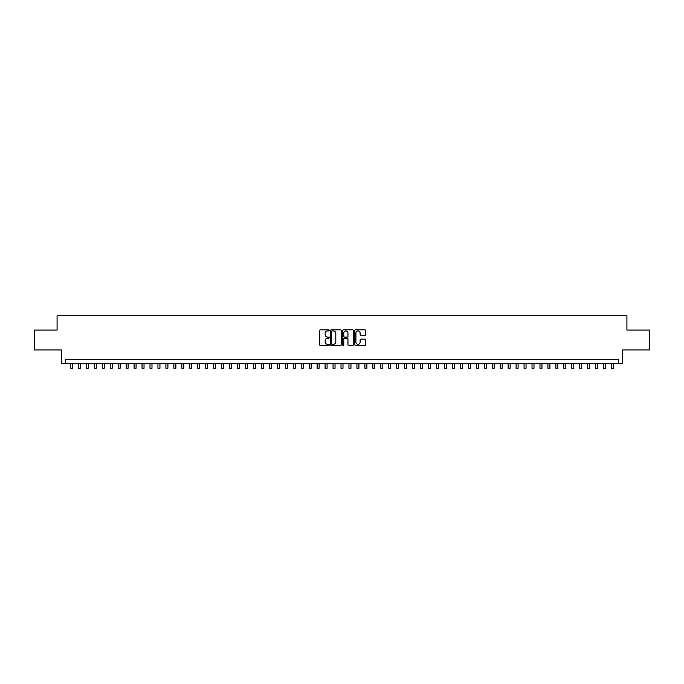 <?xml version="1.0" encoding="UTF-8"?>
<svg xmlns="http://www.w3.org/2000/svg" width="684" height="684" viewBox="0 0 684 684"><rect width="100%" height="100%" fill="white"/><g stroke="black" fill="none" stroke-linecap="round" stroke-linejoin="round"><path stroke-width="1.03" d="M329.269 330.381A0.547 0.547 0 0 0 328.722 329.833L320.42 329.833A0.778 0.778 0 0 0 319.642 330.611L319.642 344.676A0.778 0.778 0 0 0 320.42 345.454L328.722 345.454A0.547 0.547 0 0 0 329.269 344.907A0.547 0.547 0 0 0 328.722 344.36L327.645 344.36A2.497 2.497 0 0 1 325.148 341.863L325.148 340.692A2.497 2.497 0 0 1 327.645 338.187L328.722 338.187A0.547 0.547 0 0 0 329.269 337.639A0.547 0.547 0 0 0 328.722 337.092L327.645 337.092A2.497 2.497 0 0 1 325.148 334.596L325.148 333.424A2.497 2.497 0 0 1 327.645 330.928L328.722 330.928A0.547 0.547 0 0 0 329.269 330.381M364.828 335.34A0.778 0.778 0 0 0 365.615 334.553L365.615 330.611A0.778 0.778 0 0 0 364.828 329.833L355.612 329.833A0.778 0.778 0 0 0 354.834 330.611L354.834 344.676A0.778 0.778 0 0 0 355.612 345.454L364.828 345.454A0.778 0.778 0 0 0 365.615 344.676L365.615 339.905A0.778 0.778 0 0 0 364.828 339.127L360.887 339.127A0.778 0.778 0 0 0 360.1 339.905L360.1 342.274A2.086 2.086 0 0 1 358.014 344.36A2.086 2.086 0 0 1 355.928 342.274L355.928 333.014A2.086 2.086 0 0 1 358.014 330.928A2.086 2.086 0 0 1 360.1 333.014L360.1 334.553A0.778 0.778 0 0 0 360.887 335.34L364.828 335.34M618.558 363.512L622.543 363.512L622.543 349.977L649.8 349.977L649.8 330.081L626.92 330.081L626.92 315.76L57.08 315.76L57.08 330.081L34.2 330.081L34.2 349.977L61.457 349.977L61.457 363.512L618.558 363.512L618.558 359.527L65.442 359.527L65.442 363.512M341.316 330.611A0.778 0.778 0 0 0 340.538 329.833L331.321 329.833A0.778 0.778 0 0 0 330.534 330.611L330.534 344.676A0.778 0.778 0 0 0 331.321 345.454L340.538 345.454A0.778 0.778 0 0 0 341.316 344.676L341.316 330.611M343.462 329.833L352.679 329.833A0.778 0.778 0 0 1 353.466 330.611L353.466 344.676A0.778 0.778 0 0 1 352.679 345.454L348.737 345.454A0.778 0.778 0 0 1 347.959 344.676L347.959 338.973A0.778 0.778 0 0 0 347.173 338.187L344.556 338.187A0.778 0.778 0 0 0 343.778 338.973L343.778 344.907A0.547 0.547 0 0 1 343.231 345.454A0.547 0.547 0 0 1 342.684 344.907L342.684 330.611A0.778 0.778 0 0 1 343.462 329.833M332.176 330.928A0.547 0.547 0 0 0 331.629 331.475L331.629 343.813A0.547 0.547 0 0 0 332.176 344.36L333.313 344.36A2.497 2.497 0 0 0 335.81 341.863L335.81 333.424A2.497 2.497 0 0 0 333.313 330.928L332.176 330.928M347.959 333.057A2.086 2.086 0 0 0 345.865 330.962A2.086 2.086 0 0 0 343.778 333.057L343.778 336.314A0.778 0.778 0 0 0 344.556 337.092L347.173 337.092A0.778 0.778 0 0 0 347.959 336.314L347.959 333.057M70.409 363.512L70.409 368.24L72.401 368.24L72.401 363.512M78.369 363.512L78.369 368.24L80.361 368.24L80.361 363.512M86.329 363.512L86.329 368.24L88.322 368.24L88.322 363.512M94.289 363.512L94.289 368.24L96.282 368.24L96.282 363.512M102.249 363.512L102.249 368.24L104.233 368.24L104.233 363.512M110.201 363.512L110.201 368.24L112.193 368.24L112.193 363.512M118.161 363.512L118.161 368.24L120.153 368.24L120.153 363.512M126.121 363.512L126.121 368.24L128.113 368.24L128.113 363.512M134.081 363.512L134.081 368.24L136.073 368.24L136.073 363.512M142.041 363.512L142.041 368.24L144.033 368.24L144.033 363.512M150.001 363.512L150.001 368.24L151.985 368.24L151.985 363.512M157.953 363.512L157.953 368.24L159.945 368.24L159.945 363.512M165.913 363.512L165.913 368.24L167.905 368.24L167.905 363.512M173.873 363.512L173.873 368.24L175.865 368.24L175.865 363.512M181.833 363.512L181.833 368.24L183.825 368.24L183.825 363.512M189.793 363.512L189.793 368.24L191.785 368.24L191.785 363.512M197.753 363.512L197.753 368.24L199.737 368.24L199.737 363.512M205.704 363.512L205.704 368.24L207.697 368.24L207.697 363.512M213.665 363.512L213.665 368.24L215.657 368.24L215.657 363.512M221.625 363.512L221.625 368.24L223.617 368.24L223.617 363.512M229.585 363.512L229.585 368.24L231.577 368.24L231.577 363.512M237.545 363.512L237.545 368.24L239.537 368.24L239.537 363.512M245.505 363.512L245.505 368.24L247.488 368.24L247.488 363.512M253.456 363.512L253.456 368.24L255.448 368.24L255.448 363.512M261.416 363.512L261.416 368.24L263.408 368.24L263.408 363.512M269.376 363.512L269.376 368.24L271.368 368.24L271.368 363.512M277.336 363.512L277.336 368.24L279.328 368.24L279.328 363.512M285.296 363.512L285.296 368.24L287.289 368.24L287.289 363.512M293.256 363.512L293.256 368.24L295.24 368.24L295.24 363.512M301.208 363.512L301.208 368.24L303.2 368.24L303.2 363.512M309.168 363.512L309.168 368.24L311.16 368.24L311.16 363.512M317.128 363.512L317.128 368.24L319.12 368.24L319.12 363.512M325.088 363.512L325.088 368.24L327.08 368.24L327.08 363.512M333.048 363.512L333.048 368.24L335.04 368.24L335.04 363.512M341.008 363.512L341.008 368.24L342.992 368.24L342.992 363.512M348.96 363.512L348.96 368.24L350.952 368.24L350.952 363.512M356.92 363.512L356.92 368.24L358.912 368.24L358.912 363.512M364.88 363.512L364.88 368.24L366.872 368.24L366.872 363.512M372.84 363.512L372.84 368.24L374.832 368.24L374.832 363.512M380.8 363.512L380.8 368.24L382.792 368.24L382.792 363.512M388.76 363.512L388.76 368.24L390.744 368.24L390.744 363.512M396.711 363.512L396.711 368.24L398.704 368.24L398.704 363.512M404.671 363.512L404.671 368.24L406.664 368.24L406.664 363.512M412.632 363.512L412.632 368.24L414.624 368.24L414.624 363.512M420.592 363.512L420.592 368.24L422.584 368.24L422.584 363.512M428.552 363.512L428.552 368.24L430.544 368.24L430.544 363.512M436.512 363.512L436.512 368.24L438.495 368.24L438.495 363.512M444.463 363.512L444.463 368.24L446.455 368.24L446.455 363.512M452.423 363.512L452.423 368.24L454.415 368.24L454.415 363.512M460.383 363.512L460.383 368.24L462.375 368.24L462.375 363.512M468.343 363.512L468.343 368.24L470.336 368.24L470.336 363.512M476.303 363.512L476.303 368.24L478.296 368.24L478.296 363.512M484.263 363.512L484.263 368.24L486.247 368.24L486.247 363.512M492.215 363.512L492.215 368.24L494.207 368.24L494.207 363.512M500.175 363.512L500.175 368.24L502.167 368.24L502.167 363.512M508.135 363.512L508.135 368.24L510.127 368.24L510.127 363.512M516.095 363.512L516.095 368.24L518.087 368.24L518.087 363.512M524.055 363.512L524.055 368.24L526.047 368.24L526.047 363.512M532.015 363.512L532.015 368.24L533.999 368.24L533.999 363.512M539.967 363.512L539.967 368.24L541.959 368.24L541.959 363.512M547.927 363.512L547.927 368.24L549.919 368.24L549.919 363.512M555.887 363.512L555.887 368.24L557.879 368.24L557.879 363.512M563.847 363.512L563.847 368.24L565.839 368.24L565.839 363.512M571.807 363.512L571.807 368.24L573.799 368.24L573.799 363.512M579.767 363.512L579.767 368.24L581.751 368.24L581.751 363.512M587.718 363.512L587.718 368.24L589.711 368.24L589.711 363.512M595.678 363.512L595.678 368.24L597.671 368.24L597.671 363.512M603.639 363.512L603.639 368.24L605.631 368.24L605.631 363.512M611.599 363.512L611.599 368.24L613.591 368.24L613.591 363.512"/></g></svg>
